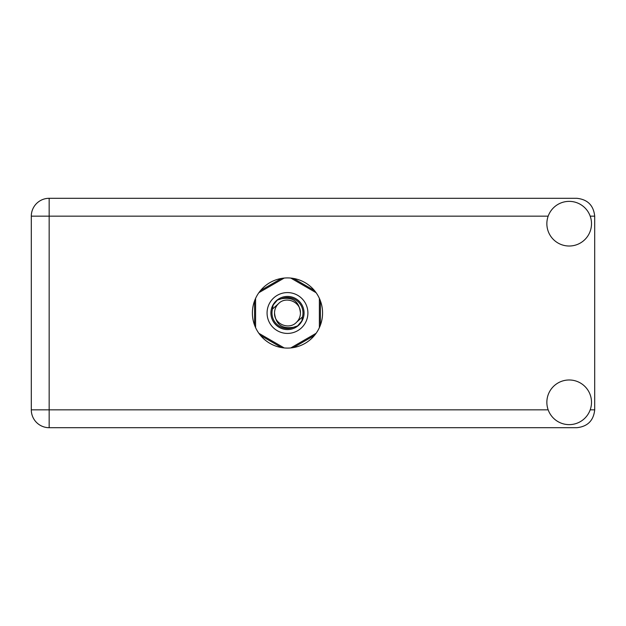 <?xml version="1.0" encoding="UTF-8"?>
<svg xmlns="http://www.w3.org/2000/svg" width="626" height="626" viewBox="0 0 626 626"><rect width="100%" height="100%" fill="white"/><g stroke="black" fill="none" stroke-linecap="round" stroke-linejoin="round"><path stroke-width="0.94" d="M281.543 278.421L260.51 290.566M314.455 290.566L293.422 278.421M320.402 325.144L320.402 300.856M293.422 347.579L314.455 335.434M260.51 335.434L281.543 347.579M254.571 300.856L254.571 325.144M569.183 424.631A22.325 22.325 0 0 0 591.507 402.307A22.325 22.325 0 0 0 569.183 379.982A22.325 22.325 0 0 0 546.858 402.307A22.325 22.325 0 0 0 569.183 424.631M569.183 246.018A22.325 22.325 0 0 0 591.507 223.693A22.325 22.325 0 0 0 569.183 201.369A22.325 22.325 0 0 0 546.858 223.693A22.325 22.325 0 0 0 569.183 246.018M287.483 277.913A35.087 35.087 0 0 0 252.395 313A35.087 35.087 0 0 0 287.483 348.087A35.087 35.087 0 0 0 322.57 313A35.087 35.087 0 0 0 287.483 277.913M548.165 216.166L49.164 216.166L49.164 409.834L31.3 409.834A17.864 17.864 0 0 0 49.164 427.699A17.864 17.864 0 0 1 31.3 409.834L31.3 216.166A17.864 17.864 0 0 1 49.164 198.301L576.836 198.301C587.611 199.444 593.565 205.391 594.7 216.166L594.7 409.834C593.565 420.609 587.611 426.556 576.836 427.699L49.164 427.699L49.164 409.834L548.165 409.834M267.067 313A20.415 20.415 0 0 0 287.483 333.415A20.415 20.415 0 0 0 307.898 313A20.415 20.415 0 0 0 287.483 292.585A20.415 20.415 0 0 0 267.067 313M270.901 313A16.589 16.589 0 0 0 287.483 329.589A16.589 16.589 0 0 0 304.072 313A16.589 16.589 0 0 0 287.483 296.411A16.589 16.589 0 0 0 270.901 313M272.49 309.056L278.327 303.845A12.95 12.95 0 0 0 274.532 313C275.745 324.542 282.123 329.276 293.672 327.21L297.593 325.919L301.818 320.974L302.475 316.944A15.501 15.501 0 0 0 281.293 298.79L277.381 300.081L273.147 305.026L272.49 309.056A15.501 15.501 0 0 0 293.672 327.21M278.327 303.845C285.746 295.582 301.028 301.912 300.433 313C299.22 301.458 292.843 296.724 281.293 298.79M302.475 316.944L296.638 322.155A12.95 12.95 0 0 0 300.433 313M296.638 322.155C289.22 330.418 273.938 324.088 274.532 313M290.777 278.069L316.091 292.686M258.874 292.686L284.196 278.069M255.588 327.617L255.588 298.383M284.196 347.931L258.874 333.314M316.091 333.314L290.777 347.931M319.377 298.383L319.377 327.617M590.201 409.834L594.7 409.834M594.7 216.166L590.201 216.166M31.3 216.166L49.164 216.166L49.164 198.301A17.864 17.864 0 0 0 31.3 216.166"/></g></svg>
